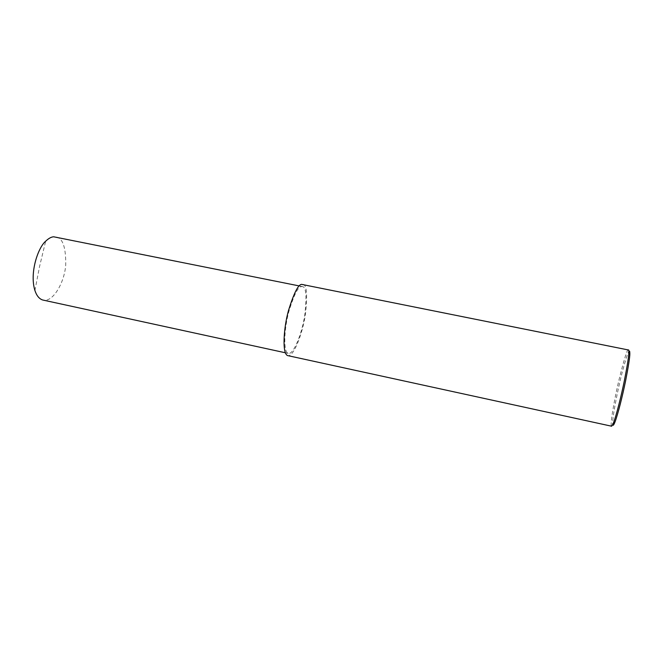 <?xml version="1.0" encoding="UTF-8"?>
<svg xmlns="http://www.w3.org/2000/svg" width="663" height="663" viewBox="0 0 663 663"><rect width="100%" height="100%" fill="white"/><g stroke="black" fill="none" stroke-linecap="round" stroke-linejoin="round"><path stroke-width="0.5" stroke-dasharray="3.31 2.49" d="M628.333 349.633C627.19 349.368 624.123 359.271 619.118 379.335C614.294 399.366 609.57 426.757 611.651 426.218M629.709 351.481C629.253 348.539 626.734 355.55 622.151 372.507C617.626 389.894 611.858 419.72 612.728 424.685M303.107 284.377C306.803 285.073 307.574 295.027 305.419 314.245C302.742 333.315 293.419 357.788 287.601 355.583M301.217 286.615L302.659 286.615C306.124 287.261 306.845 296.601 304.823 314.627C302.311 332.519 293.568 355.443 288.123 353.362C282.886 351.481 284.352 327.588 288.952 311.179C293.941 295.035 298.027 286.847 301.217 286.615M56.372 237.056C62.819 238.307 65.935 247.614 65.72 264.985C64.576 282.148 52.982 303.09 42.664 299.991M299.286 285.935L302.659 286.615M285.347 352.766L288.123 353.362M34.924 290.51L39.565 266.485L45.656 241.224"/><path stroke-width="0.99" d="M628.723 350.039L301.59 284.369C298.193 284.584 293.825 293.303 288.496 310.533C283.582 328.061 282.007 353.578 287.601 355.583L611.651 426.218L613.383 423.151C616.375 415.519 621.347 395.587 624.405 380.521C627.405 365.238 628.889 355.774 628.856 352.103L628.723 350.039M612.728 424.685C613.002 425.978 613.706 425.19 614.858 422.306C617.775 414.905 622.598 395.612 625.557 381.034C628.458 366.241 629.883 357.067 629.842 353.495L629.709 351.481M285.347 352.766L42.664 299.991C39.208 298.856 36.631 295.69 34.924 290.51C29.321 272.601 38.255 247.324 45.656 241.224C48.664 238.34 51.358 236.865 53.736 236.807L299.286 285.935M613.383 423.151L614.858 422.306M628.856 352.103L629.842 353.495"/></g></svg>
